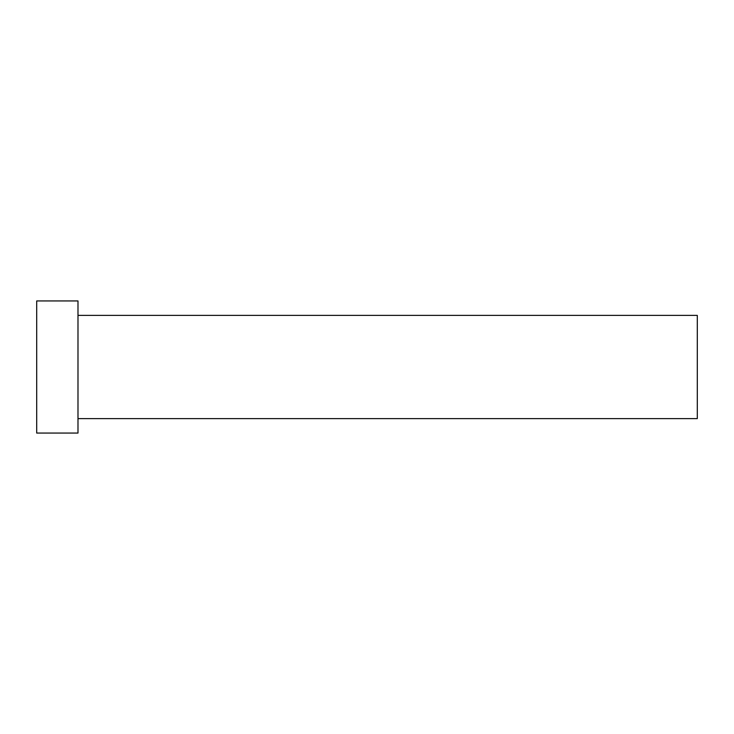 <?xml version="1.0" encoding="UTF-8"?>
<svg xmlns="http://www.w3.org/2000/svg" width="734" height="734" viewBox="0 0 734 734"><rect width="100%" height="100%" fill="white"/><g stroke="black" fill="none" stroke-linecap="round" stroke-linejoin="round"><path stroke-width="1.1" d="M77.987 315.391L697.3 315.391L697.3 418.609L77.987 418.609M77.987 367L77.987 433.06L36.7 433.06L36.7 300.94L77.987 300.94L77.987 367"/></g></svg>
